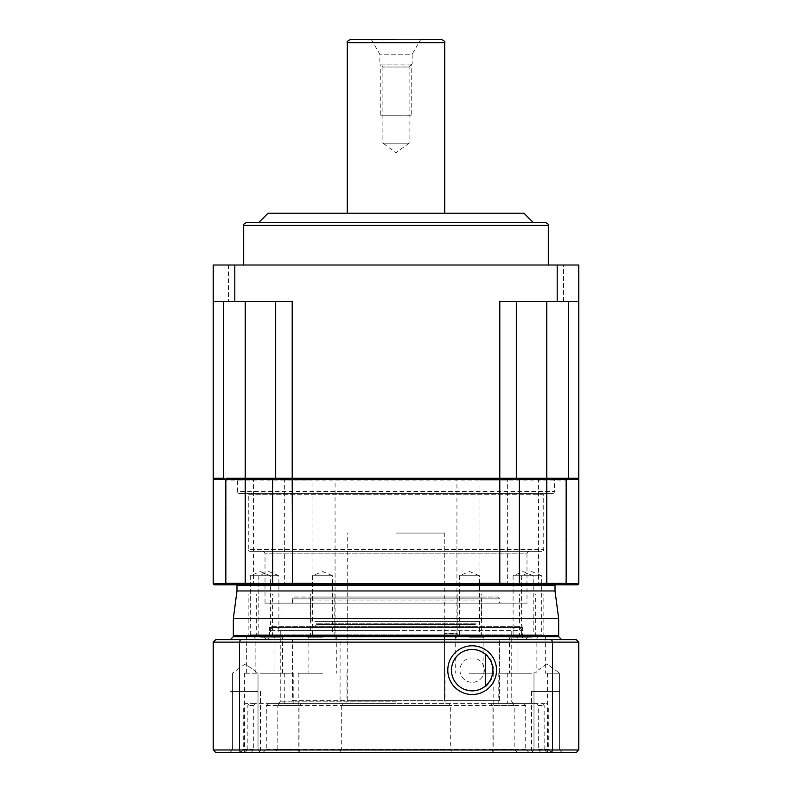 <?xml version="1.0" encoding="UTF-8"?>
<svg xmlns="http://www.w3.org/2000/svg" width="792" height="792" viewBox="0 0 792 792"><rect width="100%" height="100%" fill="white"/><g stroke="black" fill="none" stroke-linecap="round" stroke-linejoin="round"><path stroke-width="0.59" stroke-dasharray="3.96 2.97" d="M396 265.013L548.312 265.013L396 265.013M213.226 265.013L578.774 265.013L578.774 301.574L499.792 301.574L568.339 301.574L499.792 301.574L499.792 478.249L292.208 478.249L292.208 301.574L213.226 301.574L275.675 301.574L213.226 301.574L213.226 265.013M563.528 265.013L530.026 265.013L563.528 265.013L530.026 265.013L563.528 265.013L563.528 301.574L530.026 301.574L563.528 301.574L530.026 301.574L563.528 301.574L563.528 265.013M261.974 265.013L228.472 265.013L261.974 265.013L228.472 265.013L261.974 265.013L261.974 301.574L228.472 301.574L261.974 301.574L228.472 301.574L261.974 301.574L261.974 265.013M530.026 265.013L530.026 301.574L530.026 265.013M228.472 265.013L228.472 301.574L228.472 265.013M234.808 265.013L234.808 301.574M557.192 265.013L557.192 301.574M516.325 301.574L516.325 478.249L516.325 301.574L516.325 478.249L499.792 478.249M275.675 478.249L275.675 301.574L275.675 478.249L292.525 478.249L245.213 478.249L292.208 478.249M578.774 301.574L578.774 478.249L292.525 478.249L546.787 478.249L546.787 479.467L519.374 479.467L519.374 583.645L519.374 479.467L272.626 479.467L272.626 583.645L272.626 479.467L225.829 479.467L225.829 583.645L245.213 583.645L245.213 478.249L214.474 478.249M223.661 301.574L223.661 478.249L213.226 478.249L213.226 301.574M396 478.249L456.925 478.249L396 478.249M568.339 301.574L568.339 478.249M456.756 639.688L396 639.688L456.756 639.688L456.756 633.6L444.52 633.6L456.756 633.6L456.756 639.688L499.465 639.688L292.505 639.688L456.756 639.688M292.505 700.613L499.465 700.613L396 700.613L444.52 700.613L444.52 633.6L444.52 700.613L499.465 700.613L499.465 639.688L499.465 700.613L292.505 700.613L292.505 639.688M484.338 670.151A12.187 12.187 0 0 1 472.151 682.338A12.187 12.187 0 0 1 459.974 670.151A12.187 12.187 0 0 1 472.151 657.974A12.187 12.187 0 0 1 484.338 670.151A12.187 12.187 0 0 1 472.151 682.338A12.187 12.187 0 0 1 459.974 670.151A12.187 12.187 0 0 1 472.151 657.974A12.187 12.187 0 0 1 484.338 670.151M396 533.075L444.738 533.075L396 533.075M396 700.613L347.262 700.613L396 700.613M340.085 700.613L340.085 639.688M396 639.688L335.075 639.688L396 639.688M485.694 654.479L485.694 653.677C496.129 664.686 496.129 675.665 485.694 686.624L485.694 685.832M485.694 686.624A21.325 21.325 0 0 0 485.694 653.677M545.262 222.374L246.738 222.374M396 222.374L258.925 222.374M523.938 213.226L268.062 213.226M371.329 39.6L379.853 54.222L379.853 63.974L396 63.974L379.853 63.974L382.902 67.013L382.902 143.174L396 143.174L382.902 143.174L396 152.688L409.098 143.174L396 143.174L409.098 143.174L409.098 67.013L382.902 67.013L409.098 67.013L412.147 63.974L396 63.974L412.147 63.974L412.147 54.222L379.853 54.222L412.147 54.222L420.671 39.6L371.329 39.6L441.688 39.6M396 39.6L350.312 39.6M411.226 115.751L380.774 115.751L411.226 115.751L411.226 64.885L396 64.885L411.226 64.885M409.098 115.751L382.902 115.751L409.098 115.751M380.774 64.885L396 64.885L380.774 64.885L380.774 115.751M577.556 478.249L546.787 478.249L546.787 301.574M567.824 584.862L565.993 583.031L538.58 583.031L536.758 584.862L555.618 584.862L224.176 584.862L518.146 584.862L519.374 583.645L546.787 583.645L546.787 479.467L566.171 479.467L566.171 583.645L578.774 583.645L578.774 479.467L566.171 479.467L565.538 478.249L577.526 478.249M213.226 479.467L214.444 478.249L226.463 478.249L225.829 479.467L213.226 479.467L213.226 583.645L214.444 584.862M282.803 478.249L313.88 478.249L282.803 478.249L284.635 480.071L312.048 480.071L284.635 480.071L284.635 583.031L312.048 583.031L312.048 480.071L313.88 478.249M536.758 478.249L567.824 478.249L536.758 478.249L538.58 480.071L565.993 480.071L538.58 480.071L538.58 583.031L565.993 583.031L565.993 480.071L567.824 478.249M478.12 478.249L509.197 478.249L478.12 478.249L479.952 480.071L507.365 480.071L479.952 480.071L479.952 583.031L507.365 583.031L479.952 583.031L478.12 584.862L509.197 584.862L478.12 584.862M224.176 478.249L255.242 478.249L224.176 478.249L226.007 480.071L253.42 480.071L226.007 480.071L226.007 583.031L253.42 583.031L226.007 583.031L224.176 584.862L250.302 584.862M235.769 478.249L556.231 478.249L235.769 478.249A1.832 1.832 0 0 1 237.6 480.071L237.6 491.654L554.4 491.654L237.6 491.654A1.832 1.832 0 0 0 239.431 493.475L552.568 493.475L239.431 493.475M312.048 583.031L284.635 583.031L282.803 584.862L313.88 584.862L312.048 583.031M578.774 583.645L577.556 584.862L565.547 584.862L566.171 583.645L546.787 583.645L546.787 584.862L565.547 584.862M499.475 584.862L499.792 583.645L519.374 583.645A1.218 1.218 -90 0 1 518.146 584.862L546.787 584.862M509.197 584.862L507.365 583.031L507.365 480.071L509.197 478.249M255.242 584.862L253.42 583.031L253.42 480.071L255.242 478.249M224.176 584.862L226.453 584.862L225.829 583.645L213.226 583.645M245.213 584.862L245.213 583.645L272.626 583.645L273.854 584.862A1.218 1.218 90 0 1 273.27 584.714A1.218 1.218 90 0 0 273.854 584.862A1.218 1.218 0 0 1 272.626 583.645L292.208 583.645L292.525 478.249M292.525 584.862L292.208 583.645L499.792 583.645L499.475 478.249M273.854 478.249A1.218 1.218 90 0 0 272.626 479.467A1.218 1.218 90 0 1 273.854 478.249L272.626 479.467L272.626 583.645M518.146 478.249A1.218 1.218 0 0 1 519.374 479.467L518.146 478.249A1.218 1.218 -90 0 1 518.73 478.398A1.218 1.218 -90 0 0 518.146 478.249M578.596 478.843L578.774 479.467M518.146 584.862A1.218 1.218 -90 0 0 519.374 583.645L519.374 479.467M236.986 590.951L555.014 590.951M233.333 618.72L558.667 618.72M557.449 636.649L234.551 636.649L557.449 636.649M519.77 636.649L543.53 636.649L519.77 636.649L521.591 634.818L541.698 634.818L521.591 634.818L521.591 575.725L541.698 575.725L541.698 634.818L543.53 636.649M310.712 636.649L334.471 636.649L310.712 636.649L312.533 634.818L332.64 634.818L312.533 634.818L312.533 575.725L332.64 575.725L332.64 634.818L334.471 636.649M511.276 636.649L535.036 636.649L511.276 636.649L513.097 634.818L533.204 634.818L513.097 634.818L513.097 575.725L533.204 575.725L533.204 634.818L535.036 636.649M457.528 636.649L481.288 636.649L457.528 636.649L459.36 634.818L479.467 634.818L459.36 634.818L459.36 575.725L479.467 575.725L479.467 634.818L481.288 636.649M256.964 636.649L280.724 636.649L256.964 636.649L258.796 634.818L278.903 634.818L258.796 634.818L258.796 575.725L278.903 575.725L278.903 634.818L280.724 636.649M248.47 636.649L272.23 636.649L248.47 636.649L250.302 634.818L270.409 634.818L250.302 634.818L250.302 575.725L270.409 575.725L270.409 634.818L272.23 636.649M524.245 636.649L267.755 636.649L524.245 636.649A1.832 1.832 0 0 1 522.413 634.818L269.587 634.818L522.413 634.818L522.413 627.512A1.218 1.218 90 0 0 521.195 626.294L270.805 626.294L521.195 626.294M521.591 575.725L541.698 575.725L531.65 571.557L521.591 575.725M312.533 575.725L332.64 575.725L322.591 571.557L312.533 575.725M513.097 575.725L533.204 575.725L523.156 571.557L513.097 575.725M459.36 575.725L479.467 575.725L469.408 571.557L459.36 575.725M258.796 575.725L278.903 575.725L268.844 571.557L258.796 575.725M250.302 575.725L270.409 575.725L260.35 571.557L250.302 575.725M267.755 636.649A1.832 1.832 0 0 0 269.587 634.818L269.587 627.512A1.218 1.218 -90 0 1 270.805 626.294M477.031 626.294L314.968 626.294L477.031 626.294L475.2 624.462L316.8 624.462L475.2 624.462L475.2 623.245L316.8 623.245L475.2 623.245L477.031 621.413L314.968 621.413L477.031 621.413M314.968 626.294L316.8 624.462L316.8 623.245L314.968 621.413M478.249 621.413L313.751 621.413L478.249 621.413A3.049 3.049 0 0 0 481.288 618.374L310.712 618.374L481.288 618.374L481.288 600.088L310.712 600.088L310.712 618.374A3.049 3.049 0 0 0 313.751 621.413M310.712 600.088L481.288 600.088L482.11 597.049L309.89 597.049L310.712 600.088M294.258 597.049L497.742 597.049L294.258 597.049L292.426 598.871L499.574 598.871L292.426 598.871L292.426 603.138L499.574 603.138L499.574 598.871L497.742 597.049M309.89 597.049L482.11 597.049M292.426 603.138L499.574 603.138M263.192 551.351L265.013 553.182L265.013 603.138L526.987 603.138L526.987 553.182L265.013 553.182L526.987 553.182L528.808 551.351L263.192 551.351L528.808 551.351M265.013 603.138L526.987 603.138M250.094 551.351L541.906 551.351L250.094 551.351A1.832 1.832 0 0 1 248.262 549.529L543.738 549.529L248.262 549.529L248.262 494.703L543.738 494.703L543.738 549.529A1.832 1.832 0 0 1 541.906 551.351M543.738 494.703L248.262 494.703L243.689 493.475L548.312 493.475L543.738 494.703M548.312 493.475L243.689 493.475M552.568 493.475A1.832 1.832 0 0 0 554.4 491.654L554.4 480.071L237.6 480.071L554.4 480.071A1.832 1.832 0 0 1 556.231 478.249M256.657 636.649L281.031 636.649L256.657 636.649L256.657 594L281.031 594L256.657 594M281.031 636.649L281.031 594M258.796 594L278.903 594L258.796 594M457.232 636.649L481.595 636.649L457.232 636.649L457.232 594L481.595 594L457.232 594M481.595 636.649L481.595 594M459.36 594L479.467 594L459.36 594M510.969 636.649L535.342 636.649L510.969 636.649L510.969 594L535.342 594L510.969 594M535.342 636.649L535.342 594M513.097 594L533.204 594L513.097 594M310.405 636.649L334.768 636.649L310.405 636.649L310.405 594L334.768 594L310.405 594M334.768 636.649L334.768 594M312.533 594L332.64 594L312.533 594M248.163 636.649L272.537 636.649L248.163 636.649L248.163 594L272.537 594L248.163 594M272.537 636.649L272.537 594M250.302 594L270.409 594L250.302 594M519.463 636.649L543.837 636.649L519.463 636.649L519.463 594L543.837 594L519.463 594M543.837 636.649L543.837 594M521.591 594L541.698 594L521.591 594M272.626 627.512L519.374 627.512L272.626 627.512L269.587 630.551L522.413 630.551L269.587 630.551L269.587 636.649L522.413 636.649L522.413 630.551L519.374 627.512M396 627.512L514.8 627.512L396 627.512M527.828 636.649L526.848 638.045L265.152 638.045A2.435 2.435 0 0 0 269.587 636.649L522.413 636.649A2.435 2.435 0 0 0 526.848 638.045L265.152 638.045L264.172 636.649L527.828 636.649L264.172 636.649M233.333 636.649L558.667 636.649M268.844 636.649L253.915 636.649L268.844 636.649M322.591 636.649L307.662 636.649L322.591 636.649M523.156 636.649L508.226 636.649L523.156 636.649M469.408 636.649L484.338 636.649L469.408 636.649M260.35 636.649L245.421 636.649L260.35 636.649M531.65 636.649L546.579 636.649L531.65 636.649M268.844 637.867L282.556 637.867L268.844 637.867M268.844 673.2L293.218 673.2L268.844 673.2M277.814 749.351L277.814 705.494L279.546 703.662L293.218 703.662L255.232 703.662L253.707 705.494L253.707 749.351L251.292 752.4L244.48 752.4L274.705 752.4L277.814 749.351L450.311 749.351L452.509 752.4L274.705 752.4M339.491 752.4L298.218 752.4L298.93 752.4L299.93 749.351L299.93 705.494L300.693 703.662L346.955 703.662L342.807 703.662L341.689 705.494L514.186 705.494L514.186 749.351L341.689 749.351L339.491 752.4L517.295 752.4L514.186 749.351M341.689 705.494L341.689 749.351M452.509 752.4L493.782 752.4L493.07 752.4L492.07 749.351L492.07 705.494L491.307 703.662L445.045 703.662L449.193 703.662L450.311 705.494L450.311 749.351M253.707 749.351L243.689 749.351L247.837 749.351L247.837 705.494L249.5 703.662L245.52 703.662L255.232 703.662M298.93 752.4L263.073 752.4L266.29 749.351L266.29 705.494L268.102 703.662L284.724 703.662L249.5 703.662M493.07 752.4L528.927 752.4L525.71 749.351L525.71 705.494L523.898 703.662L546.48 703.662L536.768 703.662L538.293 705.494L538.293 749.351L540.708 752.4L547.519 752.4L517.295 752.4M538.293 749.351L548.312 749.351L544.163 749.351L544.163 705.494L542.5 703.662M247.837 749.351L245.154 752.4L240.649 752.4L251.292 752.4M544.163 749.351L546.846 752.4L551.351 752.4L540.708 752.4M551.638 752.4L576.328 752.4L578.774 749.965L552.549 749.965L551.638 752.4L240.362 752.4L239.451 749.965L552.549 749.965L552.549 642.134L578.774 642.134L578.774 749.965M213.226 642.134L215.671 639.688L240.362 639.688L239.451 642.134L213.226 642.134L213.226 749.965L215.671 752.4L240.362 752.4M528.927 752.4L546.846 752.4M263.073 752.4L245.154 752.4M546.777 752.4L531.551 752.4L546.777 752.4M245.223 752.4L229.997 752.4L245.223 752.4M213.226 749.965L239.451 749.965L239.451 642.134L552.549 642.134L551.638 639.688L576.328 639.688L578.774 642.134M240.362 639.688L551.638 639.688M230.294 639.688L561.706 639.688L230.294 639.688M492.594 673.517L492.575 666.706M491.624 663.092L490.02 659.667M487.743 656.519L484.833 653.766M481.269 651.549L480.714 651.291M471.072 649.47L468.29 649.806M464.092 651.073L460.667 652.915M460.568 652.984L457.637 655.38M455.113 658.38L453.133 661.954M451.866 665.973L451.866 674.358M453.143 678.378L455.133 681.962M457.667 684.961L460.647 687.377M460.746 687.446L464.231 689.297M468.508 690.545L471.141 690.842M473.052 690.852L473.814 690.802M476.606 690.386L477.467 690.178M485.031 686.377L487.892 683.625M490.109 680.486L491.674 677.091M396 701.831L280.249 701.831L396 701.831M396 703.662L278.418 703.662L396 703.662M491.307 703.662L523.898 703.662M279.546 703.662L449.193 703.662M300.693 703.662L268.102 703.662M342.807 703.662L536.768 703.662M531.65 673.2L507.276 673.2L531.65 673.2M514.186 705.494L512.454 703.662M469.408 673.2L493.782 673.2L469.408 673.2M469.408 637.867L483.12 637.867L469.408 637.867M523.156 673.2L498.782 673.2L523.156 673.2M523.156 637.867L509.444 637.867L523.156 637.867M322.591 673.2L298.218 673.2L322.591 673.2M322.591 637.867L308.88 637.867L322.591 637.867M260.35 673.2L284.724 673.2L260.35 673.2M260.35 637.867L274.062 637.867L260.35 637.867M531.65 637.867L517.938 637.867L531.65 637.867M546.777 749.965L559.568 749.965L546.777 749.965M546.777 673.2L559.568 673.2L546.777 673.2M245.223 749.965L258.014 749.965L245.223 749.965M245.223 673.2L258.014 673.2L245.223 673.2M546.777 691.475L531.551 691.475L546.777 691.475C563.211 691.475 563.211 691.475 546.777 691.475C530.343 691.475 530.343 691.475 546.777 691.475L531.551 691.475L546.777 691.475C563.211 691.475 563.211 691.475 546.777 691.475C530.343 691.475 530.343 691.475 546.777 691.475M245.223 691.475L229.997 691.475L245.223 691.475C261.657 691.475 261.657 691.475 245.223 691.475C228.789 691.475 228.789 691.475 245.223 691.475L229.997 691.475L245.223 691.475C261.657 691.475 261.657 691.475 245.223 691.475C228.789 691.475 228.789 691.475 245.223 691.475M496.525 670.151A24.374 24.374 0 0 0 472.151 645.787A24.374 24.374 0 0 0 447.787 670.151A24.374 24.374 0 0 0 472.151 694.525A24.374 24.374 0 0 0 496.525 670.151M492.872 670.151A20.711 20.711 0 0 1 472.151 690.871A20.711 20.711 0 0 1 451.44 670.151A20.711 20.711 0 0 1 472.151 649.44A20.711 20.711 0 0 1 492.872 670.151M243.689 225.413L548.312 225.413M245.213 301.574L245.213 478.249M444.738 42.649L347.262 42.649M236.986 585.466L555.014 585.466M233.333 635.432L558.667 635.432M522.413 627.512L269.587 627.512L522.413 627.512M277.814 705.494L450.311 705.494M253.707 705.494L247.837 705.494M266.29 749.351L299.93 749.351M266.29 705.494L299.93 705.494M525.71 749.351L492.07 749.351M525.71 705.494L492.07 705.494M538.293 705.494L544.163 705.494M396 630.551L280.249 630.551L396 630.551M456.925 633.6L456.925 478.249M444.738 633.6L444.738 533.075M335.075 639.688L335.075 478.249M347.262 700.613L347.262 533.075M267.151 639.085L524.848 639.085L267.151 639.085M255.143 673.2L255.143 637.867L253.915 636.649M282.556 673.2L282.556 637.867L283.774 636.649M244.48 673.2L244.48 752.4M240.649 752.4L243.689 749.351L243.689 705.494L245.52 703.662M551.351 752.4L548.312 749.351L548.312 705.494L546.48 703.662M513.582 703.662L511.751 701.831L511.751 630.551L514.8 627.512M278.418 703.662L280.249 701.831L280.249 630.551L277.2 627.512M507.276 673.2L507.276 703.662M556.014 673.2L556.014 752.4M445.045 673.2L445.045 703.662M493.782 673.2L493.782 752.4M484.338 636.649L483.12 637.867L483.12 673.2M454.489 636.649L455.707 637.867L455.707 673.2M293.218 673.2L293.218 703.662M498.782 673.2L498.782 703.662M547.519 673.2L547.519 752.4M538.085 636.649L536.857 637.867L536.857 673.2M508.226 636.649L509.444 637.867L509.444 673.2M346.955 673.2L346.955 703.662M298.218 673.2L298.218 752.4M337.511 636.649L336.293 637.867L336.293 673.2M307.662 636.649L308.88 637.867L308.88 673.2M235.986 673.2L235.986 752.4M284.724 673.2L284.724 703.662M275.279 636.649L274.062 637.867L274.062 673.2M246.649 673.2L246.649 637.867L245.421 636.649M546.579 636.649L545.351 637.867L545.351 673.2M517.938 673.2L517.938 637.867L516.721 636.649M533.986 749.965L531.551 752.4L533.986 749.965L533.986 673.2L533.986 749.965M559.568 749.965L562.003 752.4L559.568 749.965L559.568 673.2L559.568 749.965M546.777 663.904L533.986 673.2L546.777 663.904L559.568 673.2L546.777 663.904M232.432 749.965L229.997 752.4L232.432 749.965L232.432 673.2L232.432 749.965M258.014 749.965L260.449 752.4L258.014 749.965L258.014 673.2L258.014 749.965M245.223 663.904L232.432 673.2L245.223 663.904L258.014 673.2L245.223 663.904M531.551 691.475L531.551 752.4L531.551 691.475M562.003 691.475L562.003 752.4L562.003 691.475M229.997 691.475L229.997 752.4L229.997 691.475M260.449 691.475L260.449 752.4L260.449 691.475"/><path stroke-width="1.19" d="M568.339 301.574L568.339 478.249L578.774 478.249L578.774 265.013L213.226 265.013L213.226 301.574L292.208 301.574L292.208 478.249L245.213 478.249L275.675 478.249L275.675 301.574L275.675 478.249M578.774 301.574L499.792 301.574L499.792 478.249L292.208 478.249M568.339 478.249L516.325 478.249L565.547 478.249L566.171 479.467L566.171 583.645L499.792 583.645L499.792 479.467L519.374 479.467L519.374 583.645A1.218 1.218 0 0 1 519.186 584.288M213.226 301.574L213.226 478.249L223.661 478.249L223.661 301.574M499.792 478.249L516.325 478.249L516.325 301.574M234.808 265.013L234.808 301.574M557.192 265.013L557.192 301.574M485.694 685.832L485.694 654.479M243.689 225.413C243.085 224.671 244.094 223.651 246.738 222.374L545.262 222.374C547.906 223.651 548.915 224.671 548.312 225.413L243.689 225.413L243.689 265.013M533.075 222.374L523.938 213.226L268.062 213.226L258.925 222.374L396 222.374M347.262 213.226L347.262 42.649L444.738 42.649C445.332 41.857 444.312 40.837 441.688 39.6L420.671 39.6M347.262 42.649C346.668 41.857 347.688 40.837 350.312 39.6L396 39.6M213.226 583.645L213.226 479.467L225.829 479.467L226.463 478.249L245.213 478.249L245.213 479.467L272.626 479.467L272.626 583.645L213.226 583.645L213.86 584.704M577.536 584.862L214.285 584.862M536.758 584.862L313.88 584.862M250.302 584.862L245.213 584.862L245.213 479.467L225.829 479.467L225.829 583.645L226.453 584.862M282.803 584.862L245.213 584.862M577.546 478.249L578.774 479.467L577.556 478.249M577.546 584.862L578.774 583.645L578.774 479.467L519.374 479.467L518.146 478.249M577.714 584.862L565.538 584.862L566.171 583.645L578.774 583.645L578.606 584.258M519.374 583.645L518.146 584.862A1.218 1.218 0 0 0 519.176 584.308M518.73 478.398A1.218 1.218 -90 0 1 519.374 479.467A1.218 1.218 -90 0 0 518.73 478.398M292.525 584.862L292.208 479.467L499.792 479.467L499.475 478.249M272.814 478.823A1.218 1.218 0 0 0 272.626 479.467L273.854 478.249A1.218 1.218 0 0 0 272.824 478.794M273.854 584.862L272.626 583.645A1.218 1.218 90 0 0 273.27 584.714A1.218 1.218 90 0 1 272.626 583.645L499.792 583.645L499.475 584.862M292.525 478.249L292.208 479.467L272.626 479.467M236.382 584.862A0.614 0.614 0 0 1 236.986 585.466L236.986 590.951L555.014 590.951L555.014 585.466L236.986 585.466M555.618 584.862A0.614 0.614 0 0 0 555.014 585.466M234.551 636.649A1.218 1.218 0 0 1 233.333 635.432L233.333 618.72L236.986 590.951M557.449 636.649A1.218 1.218 0 0 0 558.667 635.432L558.667 618.72L555.014 590.951M558.667 618.72L233.333 618.72M230.294 639.688L233.333 636.649L558.667 636.649L561.706 639.688M240.362 752.4L215.671 752.4L213.226 749.965L239.451 749.965L240.362 752.4L551.638 752.4L552.549 749.965L239.451 749.965L239.451 642.134L213.226 642.134L213.226 749.965M551.638 639.688L552.549 642.134L239.451 642.134L240.362 639.688L576.328 639.688L578.774 642.134L578.774 749.965L576.328 752.4L551.638 752.4M578.774 749.965L552.549 749.965L552.549 642.134L578.774 642.134M496.525 670.151A24.374 24.374 0 0 1 472.151 694.525A24.374 24.374 0 0 1 447.787 670.151A24.374 24.374 0 0 1 472.151 645.787A24.374 24.374 0 0 1 496.525 670.151A24.374 24.374 0 0 0 472.151 645.787A24.374 24.374 0 0 0 447.787 670.151A24.374 24.374 0 0 0 472.151 694.525A24.374 24.374 0 0 0 496.525 670.151M240.362 639.688L215.671 639.688L213.226 642.134M492.872 670.151A20.711 20.711 0 0 1 472.151 690.871A20.711 20.711 0 0 1 451.44 670.151A20.711 20.711 0 0 1 472.151 649.44A20.711 20.711 0 0 1 492.872 670.151M492.575 666.706L491.624 663.092M490.02 659.667L487.743 656.519M484.833 653.766L481.269 651.549M480.714 651.291L477.18 650.064M476.774 649.965L472.982 649.46M472.774 649.45L471.072 649.47M468.29 649.806L464.092 651.073M457.637 655.38L455.113 658.38M453.133 661.954L451.866 665.973M451.866 674.358L453.143 678.378M455.133 681.962L457.667 684.961M464.231 689.297L468.508 690.545M471.141 690.842L473.052 690.852M473.814 690.802L476.606 690.386M477.467 690.178L481.071 688.852M481.526 688.624L485.031 686.377M487.892 683.625L490.109 680.486M491.674 677.091L492.594 673.517M546.787 301.574L546.787 584.862M245.213 301.574L245.213 478.249M558.667 635.432L233.333 635.432M548.312 225.413L548.312 265.013M444.738 42.649L444.738 213.226"/></g></svg>
